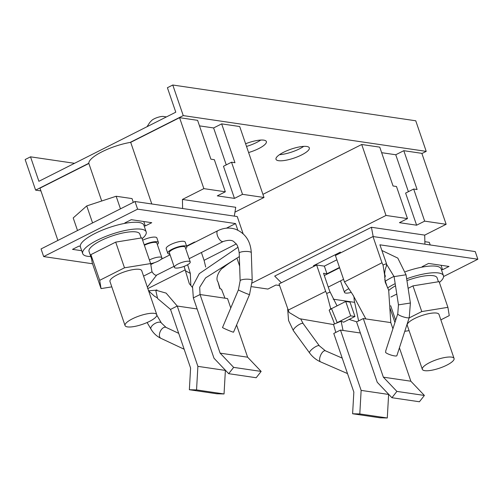 <?xml version="1.0" encoding="UTF-8"?>
<svg xmlns="http://www.w3.org/2000/svg" width="503" height="503" viewBox="0 0 503 503"><rect width="100%" height="100%" fill="white"/><g stroke="black" fill="none" stroke-linecap="round" stroke-linejoin="round"><path stroke-width="0.75" d="M306.748 146.467A17.611 4.709 161.1 0 0 287.232 150.604A17.611 4.709 161.1 0 0 275.996 159.288A17.611 4.709 161.1 0 0 294.186 158.036A17.611 4.709 161.1 0 0 309.32 147.876A17.611 4.709 161.1 0 0 306.748 146.467M248.608 152.547A17.611 4.709 161.1 0 0 266.364 141.55A17.611 4.709 161.1 0 0 263.792 140.142A17.611 4.709 161.1 0 0 245.596 143.751M381.645 152.679L395.754 154.754L403.808 150.693L421.847 153.346L446.142 224.3L424.664 221.138L416.61 225.199L399.426 222.672L407.48 218.61L396.483 186.494L393.05 185.991L379.752 147.146L361.707 144.493L262.924 194.359M183.243 115.596L130.032 142.462A30.193 8.067 161.1 0 0 88.83 163.261L35.619 190.128L25.15 159.539L30.52 156.829L38.894 181.3L175.78 112.194L167.405 87.723L172.774 85.013L183.243 115.596L426.217 151.365L421.916 153.534M234.958 212.147L263.993 197.484L242.515 194.328L234.467 198.389L217.283 195.862L225.331 191.794L214.341 159.684L210.902 159.181L197.604 120.336L179.558 117.683L130.698 142.349A30.193 8.067 161.1 0 0 130.032 142.462M263.993 197.484L239.705 126.536L221.66 123.876L213.612 127.944L199.496 125.869M57.895 240.434L39.989 188.141L88.855 163.475L101.707 200.999M35.619 190.128L40.938 190.907M279.505 154.666A17.611 4.709 161.1 0 0 303.724 146.379M246.514 146.43A17.611 4.709 161.1 0 0 260.761 140.054M172.774 85.013L415.748 120.783L426.217 151.365M30.52 156.829L74.526 163.312M404.777 331.32L409.077 330.622M390.152 308.502L394.943 322.498M390.668 305.673L395.666 320.273M390.862 297.04L396.785 294.048M440.848 319.858L449.261 315.614L447.909 307.333L421.765 311.564L409.115 317.953M408.122 288.326L412.969 285.874L439.113 281.642L447.909 307.333M412.969 285.874L421.765 311.564M422.325 369.321L407.248 325.284A16.775 4.483 -18.9 0 1 421.665 315.607A16.775 4.483 -18.9 0 1 438.987 314.413L454.064 358.457A16.775 4.483 161.1 0 0 437.465 359.406A16.775 4.483 161.1 0 0 422.325 369.321A16.775 4.483 161.1 0 0 446.783 365.153A16.775 4.483 161.1 0 0 454.064 358.457M388.8 290.42A26.835 7.174 -18.9 0 1 395.515 285.786M406.933 280.605A26.835 7.174 -18.9 0 1 437.094 277.819L438.44 281.749M439.396 282.453A33.544 8.966 161.1 0 0 443.439 275.644A33.544 8.966 161.1 0 0 438.547 272.966A33.544 8.966 161.1 0 0 406.65 278.788M395.182 283.654A33.544 8.966 161.1 0 0 387.643 287.911M443.439 275.644L441.137 268.916A33.544 8.966 161.1 0 0 436.239 266.232A33.544 8.966 161.1 0 0 423.438 266.886A33.544 8.966 161.1 0 0 405.399 271.683M394.056 276.354A33.544 8.966 161.1 0 0 385.298 281.208M430.197 244.961L429.304 242.345L424.853 241.691M397.766 313.809A6.036 1.207 -162 0 0 401.859 316.374A6.036 1.207 -162 0 0 408.511 317.852A6.036 1.207 -162 0 0 409.253 317.538L396.867 355.69A6.036 1.207 -162 0 1 391.793 355.288A6.036 1.207 -162 0 1 385.625 352.49L385.77 350.754L397.766 313.809L398.458 304.862L410.391 303.02L406.034 274.776L394.094 276.619L386.75 264.572M351.107 292.432A8.388 2.238 -18.9 0 1 344.486 292.413A8.388 2.238 -18.9 0 1 348.541 288.854M279.586 285.534L275.958 285.006L267.91 289.068L251.808 286.697M239.654 266.125L236.951 258.215M313.847 266.395L313.482 265.703L314.828 265.905M281.366 282.793L274.688 276.097L371.421 227.268L424.721 235.115L446.142 224.3M424.721 235.115L424.897 244.181M407.48 218.61L386.002 215.447L252.192 282.994M386.002 215.447L361.707 144.493M403.808 150.693L417.106 189.53L413.667 189.027L405.613 193.089L416.61 225.199M395.754 154.754L408.398 191.687M424.664 221.138L413.667 189.027M373.195 236.567L371.421 227.268M313.482 265.703L340.324 252.154L340.688 252.846M333.546 324.573L299.599 318.713L289.074 312.432L279.046 283.962L316.626 264.993L324.36 266.131L326.975 273.777L323.536 273.274L329.628 291.061L337.035 305.868M333.187 299.191L354.081 302.272M349.126 319.424L356.784 321.838M332.823 319.443L329.163 310.238L330.704 308.691L331.892 308.465L331.521 308.653L337.199 322.643L336.029 323.316L341.097 321.235L343.059 330.452L340.481 330.069L361.135 390.391L359.796 413.938L387.285 417.987L388.624 394.44L361.135 390.391M336.029 323.316L333.502 324.391L335.809 332.426M330.119 292.092L326.648 293.463L325.667 291.407L288.03 310.194M326.648 293.463L330.704 308.691M329.163 310.238L331.521 308.653M337.199 322.643L350.654 315.853L345.731 301.479L331.892 308.465M345.731 301.479L350.025 302.114L354.948 316.488L343.643 322.197L341.097 321.235M360.368 332.999L343.059 330.452M340.481 330.069L333.772 333.458L353.842 392.076L352.609 413.762L359.796 413.938M387.285 417.987L380.098 417.811L352.609 413.762M325.667 291.407L316.626 264.993M344.454 281.925L335.413 255.511L372.987 236.536L381.972 262.767L344.454 281.925L353.037 295.11L365.87 318.933L390.787 322.599L392.906 328.78M372.987 236.536L475.234 251.588L477.85 259.234L379.903 244.816L386.486 263.635L386.354 266.288C385.279 268.589 384.701 271.494 384.625 275.009L385.248 282.208L388.674 290.156L390.787 322.599M381.972 262.767L383.016 265.006L384.625 275.009M353.037 295.11C353.578 296.085 354.156 296.286 354.143 299.933L358.614 320.914M365.87 318.933L363.292 318.55L356.583 321.939L377.237 382.261L391.925 397.716L419.42 401.765L424.387 395.452L410.857 381.217L383.361 377.175L396.892 391.403L391.925 397.716M363.292 318.55L383.361 377.175M399.42 347.818L410.857 381.217M396.892 391.403L424.387 395.452M441.345 269.526L442.571 269.702L449.016 266.452L428.569 263.44L422.124 266.697L423.438 266.886M339.506 267.451L326.975 273.777M477.85 259.234L443.571 276.537M384.606 277.455A10.066 2.691 161.1 0 0 385.267 275.927A10.066 2.691 161.1 0 0 384.619 275.336M336.884 259.806L324.36 266.131M442.571 269.702L441.056 265.282M350.654 315.853L354.948 316.488M156.785 314.696L141.708 270.658A16.775 4.483 161.1 0 0 124.392 271.853A16.775 4.483 161.1 0 0 109.975 281.523L125.052 325.56A16.775 4.483 161.1 0 0 149.51 321.392A16.775 4.483 161.1 0 0 156.785 314.696A16.775 4.483 161.1 0 0 139.469 315.89A16.775 4.483 161.1 0 0 125.052 325.56M101.046 288.609L99.695 280.328L90.905 254.637L92.25 262.918L101.046 288.609L111.804 286.867M90.905 254.637L115.696 242.119L124.493 267.81L99.695 280.328M115.696 242.119L141.84 237.881L150.636 263.572L124.493 267.81M143.575 276.103L151.988 271.853L150.636 263.572M149.404 259.976A8.388 2.238 -18.9 0 1 161.884 257.762A8.388 2.238 -18.9 0 1 158.244 261.114A8.388 2.238 -18.9 0 1 150.649 263.666M144.38 245.294A8.388 2.238 -18.9 0 1 144.625 245.168A8.388 2.238 -18.9 0 1 156.854 243.081L161.884 257.762M142.116 238.699A33.544 8.966 161.1 0 0 146.291 232.48A33.544 8.966 161.1 0 0 146.166 231.889L143.864 225.162A33.544 8.966 161.1 0 0 126.159 223.131A33.544 8.966 161.1 0 0 80.266 246.3A33.544 8.966 161.1 0 0 80.386 246.891L82.693 253.619A33.544 8.966 161.1 0 0 90.779 256.536M146.166 231.889A33.544 8.966 161.1 0 0 111.521 234.272A33.544 8.966 161.1 0 0 82.693 253.619M141.161 237.994L139.815 234.065A26.835 7.174 161.1 0 0 112.106 235.97A26.835 7.174 161.1 0 0 89.037 251.45L91.603 258.938M120.462 208.846L116.155 196.252L132.025 198.584L133.314 202.357M92.565 222.93L86.742 205.922L116.155 196.252M77.519 230.525L73.205 217.931L86.742 205.922M243.138 233.782L237.24 216.554L134.999 201.508L41.057 248.935L43.673 256.58L137.615 209.154L134.999 201.508M226.451 228.167L235.561 223.571L137.615 209.154M235.561 223.571L237.825 230.173M239.346 256.593L205.564 277.914L199.691 287.257L200.049 294.525L224.967 298.191L221.527 289.288L219.798 288.552L217.962 281.85M238.032 247.218L199.282 273.651L192.517 286.433L193.341 297.908L200.049 294.525L220.119 353.144L233.65 367.379L228.683 373.685L213.995 358.23L193.341 297.908M201.401 252.512L204.073 260.328L236.184 243.993M204.073 260.328L205.708 267.043M230.739 307.899L227.545 298.568L224.967 298.191M236.592 324.995L247.614 357.193L261.145 371.421L256.178 377.734L228.683 373.685M261.145 371.421L233.65 367.379M247.614 357.193L220.119 353.144M186.569 246.061L194.548 242.037L195.177 242.125M184.111 266.376L189.31 283.667L192.353 287.364M187.625 264.729L190.316 273.393L190.838 285.578M92.546 263.773L43.673 256.58M148.41 290.69L154.522 296.273L157.477 297.927M155.842 290.64L157.565 298.48L170.523 309.427L190.593 368.051L189.361 389.731L196.547 389.907L197.886 366.36L177.238 306.038L197.126 308.968M148.611 290.809L155.792 290.193L166.116 293.111L177.238 306.038L170.523 309.427M147.668 288.659L185.286 269.815M197.886 366.36L225.382 370.409L224.042 393.956L196.547 389.907M189.361 389.731L216.856 393.78L224.042 393.956M80.266 246.3L78.952 246.105L72.507 249.362L81.693 250.714M144.065 225.765L145.298 225.948L151.736 222.697L131.289 219.685L124.851 222.936L126.159 223.131M157.338 244.489A10.066 2.691 161.1 0 0 158.445 242.54L156.873 237.95A10.066 2.691 161.1 0 0 142.645 240.233M185.689 248.664A10.066 2.691 161.1 0 0 186.795 246.715L185.223 242.125A10.066 2.691 161.1 0 0 170.548 244.628A10.066 2.691 161.1 0 0 166.185 248.645L167.751 253.235A10.066 2.691 161.1 0 0 169.819 254.097M190.235 261.937L185.211 247.256A8.388 2.238 161.1 0 0 172.975 249.343A8.388 2.238 161.1 0 0 169.341 252.688L174.365 267.37A8.388 2.238 -18.9 0 1 178.005 264.018A8.388 2.238 -18.9 0 1 190.235 261.937A8.388 2.238 -18.9 0 1 184.884 266.068A8.388 2.238 -18.9 0 1 175.591 268.042A8.388 2.238 -18.9 0 1 174.365 267.37M186.795 246.715A10.066 2.691 161.1 0 0 172.12 249.211A10.066 2.691 161.1 0 0 167.751 253.235M158.445 242.54A10.066 2.691 161.1 0 0 144.216 244.823M145.298 225.948L143.783 221.521M249.538 294.557L233.537 332.175A6.036 0.314 23 0 1 228.419 330.339A6.036 0.314 23 0 1 222.515 327.554L238.422 289.829A6.036 0.314 23 0 0 242.188 291.753A6.036 0.314 23 0 0 248.457 294.293A6.036 0.314 23 0 0 249.538 294.557L252.21 280.448L251.299 252.713C250.569 241.063 245.288 233.229 235.467 229.211C229.538 227.312 223.653 227.809 217.812 230.701L186.688 246.413M234.316 216.127L235.737 207.293L182.432 199.446L203.853 188.631L179.558 117.683M225.331 191.794L203.853 188.631M234.467 198.389L223.47 166.279L231.525 162.211L234.958 162.721L221.66 123.876M226.256 164.871L213.612 127.944M182.614 208.512L182.432 199.446M151.799 203.979L130.698 142.349M242.515 194.328L231.525 162.211M147.046 126.699L149.718 122.543L151.598 120.563A7.092 1.893 -18.9 0 1 152.717 119.664A7.092 1.893 -18.9 0 1 154.22 118.802A7.092 1.893 -18.9 0 1 163.544 116.47L166.43 116.916M347.51 373.584L320.568 361.864C316.18 359.922 312.508 356.941 309.565 352.917L293.362 330.653A6.036 1.635 -36.1 0 1 296.298 326.541A6.036 1.635 -36.1 0 1 302.328 323.316A6.036 1.635 -36.1 0 1 303.12 323.548L300.706 318.94M309.565 352.917A6.036 1.635 -36.1 0 1 312.508 348.805A6.036 1.635 -36.1 0 1 318.531 345.58A6.036 1.635 -36.1 0 1 319.33 345.812L303.12 323.548M320.568 361.864A6.036 2.578 -66.5 0 1 319.726 358.18A6.036 2.578 -66.5 0 1 322.165 352.628A6.036 2.578 -66.5 0 1 325.384 350.792L319.33 345.812M386.486 263.635L383.016 265.006M190.316 273.393L185.488 270.803M238.422 289.829L240.138 280.844L239.227 253.11C237.705 243.062 235.605 243.842 234.266 242.088C232.474 239.962 228.802 239.761 223.25 241.484A6.036 2.678 -116.8 0 1 222.024 241.497A6.036 2.678 -116.8 0 1 217.623 236.133A6.036 2.678 -116.8 0 1 217.812 230.701M174.013 266.339L156.685 275.084A6.036 2.678 -116.8 0 1 155.458 275.103A6.036 2.678 -116.8 0 1 151.937 271.576M150.812 264.666A6.036 2.678 -116.8 0 1 151.246 264.308L154.522 262.654M239.227 253.11A6.036 1.465 -1.9 0 1 243.521 251.563A6.036 1.465 -1.9 0 1 250.318 251.953A6.036 1.465 -1.9 0 1 251.299 252.713M240.138 280.844A6.036 1.465 -1.9 0 1 244.433 279.297A6.036 1.465 -1.9 0 1 251.23 279.693A6.036 1.465 -1.9 0 1 252.21 280.448M156.848 315.243L161.406 323.014A6.036 2.848 149.6 0 0 160.476 322.316A6.036 2.848 149.6 0 0 153.78 324.246A6.036 2.848 149.6 0 0 150.988 329.125L147.115 322.524M161.406 323.014L166.015 327.378A6.036 3.471 115.1 0 0 162.67 328.226A6.036 3.471 115.1 0 0 159.514 333.835A6.036 3.471 115.1 0 0 160.885 338.312A6.036 3.471 115.1 0 0 161.092 338.393M328.264 287.068L343.574 279.335M324.316 275.531L339.626 267.803M293.362 330.653L288.559 320.486L287.666 309.144M342.21 358.111L325.384 350.792M406.034 274.776L397.804 258.108L381.834 250.45M394.094 276.619L398.458 304.862M409.253 317.538L410.391 303.02M384.738 279.574L387.442 287.464M340.531 280.869L344.486 292.413M332.276 317.827L332.382 318.148M332.282 317.846L334.508 323.963M385.072 281.642L388.674 290.156M384.65 274.129L385.267 275.927M217.981 281.894C214.762 278.033 220.113 269.111 223.175 267.753C225.916 265.527 227.268 264.257 235.976 258.825M218.415 283.17L220.125 288.678M156.917 289.898L155.792 290.193M170.064 254.807L160.922 259.416M223.25 241.484L189.128 258.705M147.354 287.15L156.685 275.084M150.793 264.54L151.246 264.308M184.155 349.233L160.885 338.312C156.722 336.312 153.428 333.25 150.988 329.125M166.015 327.378L178.71 333.338"/></g></svg>
